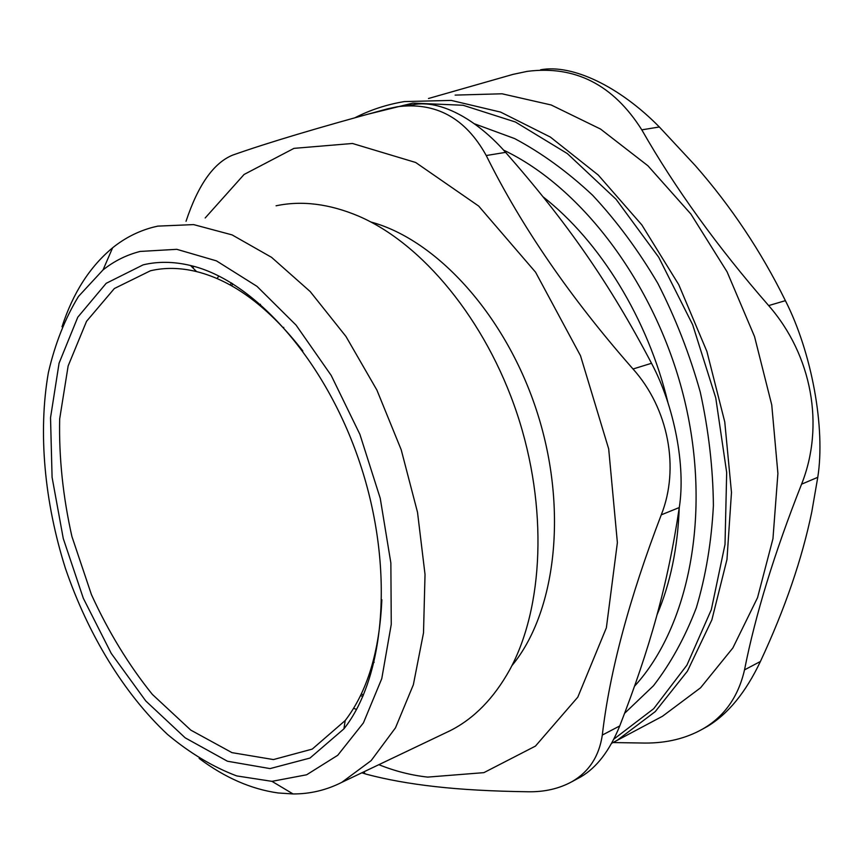 <?xml version="1.0" encoding="UTF-8"?>
<svg xmlns="http://www.w3.org/2000/svg" width="863" height="863" viewBox="0 0 863 863"><rect width="100%" height="100%" fill="white"/><g stroke="black" fill="none" stroke-linecap="round" stroke-linejoin="round"><path stroke-width="1.29" d="M381.845 599.699C379.558 651.382 367.347 691.662 345.2 720.54L312.255 749.095L273.442 759.569L231.974 752.644L190.777 730.109L152.341 694.391C128.706 665.039 108.404 631.792 91.446 594.639L71.909 536.484C62.923 496.43 58.846 457.239 59.676 418.922L68.145 365.934L86.537 321.316L114.358 288.522L150.432 270.777C164.876 267.379 180.248 267.649 196.559 271.586C233.442 280.853 268.868 307.314 302.837 350.961M474.423 123.787L514.65 138.587C541.533 152.891 567.509 171.759 592.568 195.2C616.689 221.057 638.447 250.453 657.833 283.388C675.481 317.886 689.623 354.11 700.26 392.061C708.652 430.367 713.032 468.21 713.399 505.599C711.468 542.093 705.772 576.15 696.333 607.779C684.942 637.541 670.637 663.539 653.431 685.794L624.65 713.259M503.571 150.108C583.097 187.907 657.498 287.055 684.65 400.551C711.813 514.078 688.836 626.818 634.618 686.117M374.175 662.299L373.129 661.349M260.141 305.642L260.443 304.261M543.151 196.883C599.968 241.306 647.951 318.9 667.962 402.708M679.235 507.811C677.779 547.822 670.357 583.539 656.97 614.963M199.137 758.437C224.941 777.714 251.306 789.235 278.253 792.978L293.064 793.949C310.141 794.003 326.387 790.141 341.791 782.353L371.133 760.637L395.481 727.843L413.355 684.747L423.506 632.87L425.028 574.445L417.519 512.32L401.198 449.742L376.894 390.076L345.966 336.462L310.195 291.565L271.565 257.336L232.071 234.887L193.603 224.596L157.756 226.128L152.622 227.347C137.94 231.316 124.606 238.134 112.611 247.8C89.828 266.699 72.967 293.021 62.017 326.753M140.151 251.435L176.807 249.321L216.44 260.863L257.001 286.354L296.085 325.135L331.187 375.416L359.903 434.369L380.238 498.285L390.863 563L391.263 624.359L381.77 678.631L363.409 722.914L337.735 755.287L306.613 774.791L271.964 781.349L236.732 775.923C212.988 766.98 189.936 753.162 167.573 734.478C123.938 693.658 87.897 634.154 65.426 568.383C44.445 502.093 37.94 432.363 48.36 372.687C55.016 343.862 65.059 318.436 78.501 296.419L103.042 269.903C114.186 261.058 126.559 254.898 140.151 251.435M276.084 205.793C301.921 200.356 329.461 203.819 358.706 216.171C422.277 243.495 485.718 319.774 516.98 413.399C548.178 507.034 543.69 607.822 509.645 669.925C493.852 698.318 474.067 718.545 450.303 730.616L444.618 733.323M192.881 267.875L193.83 266.365M143.15 264.855L106.192 283.312L77.778 317.206L59.072 363.194L50.529 417.724L52.082 477.293L63.269 538.544L83.333 598.307L111.273 653.453L145.771 700.961L185.178 737.833L227.444 761.231L270.043 768.599L309.968 758.07L343.916 728.857C385.448 676.452 394.553 567.164 360.087 463.658C325.783 360.087 254.035 280.259 190.529 265.502C173.754 261.511 157.961 261.295 143.15 264.855M356.516 709.429L353.603 708.286M217.109 278.576L218.824 275.966M633.021 368.997C668.501 408.555 679.817 468.307 661.263 514.844L679.278 507.541C685.837 466.344 674.402 406.182 651.511 363.28L633.021 368.997C570.324 297.638 521.403 226.484 486.247 155.534L505.599 152.363C566.797 222.093 609.127 282.514 651.511 363.28M186.041 221.273C198.08 185.016 213.582 162.988 232.546 155.167C267.066 142.913 318.717 127.476 387.498 108.846L397.099 106.785C435.75 101.715 465.47 117.961 486.247 155.534M679.278 507.541C667.692 585.33 649.947 648.156 619.742 725.945L602.309 735.071C599.159 756.204 589.073 771.716 572.05 781.619C559.213 788.663 544.553 792.051 528.059 791.77C491.781 791.252 460.864 789.526 435.319 786.614C409.58 783.733 386.581 779.591 366.333 774.208L361.834 772.795M205.167 217.983L244.1 174.455L293.992 148.36L352.438 143.474L415.664 162.481L478.674 206.063L535.567 272.201L580.508 355.75L608.695 448.954L617.379 542.622L606.376 627.779L577.8 697.153L535.438 746.107L483.884 772.644L427.67 777.099C411.273 775.298 395.006 771.166 378.857 764.683M602.309 735.071C609.612 671.856 629.267 598.447 661.263 514.844M505.599 152.363C475.599 118.242 439.569 99.655 413.657 104.628L402.061 106.127M579.105 777.811L580.044 777.304M572.05 781.63L580.788 776.905C596.797 767.498 609.785 750.519 619.742 725.945M362.794 696.538L360.572 695.492M230.184 285.006L231.392 282.87M370.928 222.018C437.131 239.828 506.721 316.311 537.487 413.345C568.35 510.335 555.653 612.967 511.867 665.718M363.355 695.254L361.392 693.755M231.856 285.944L232.589 283.603M428.49 98.501L513.043 74.369L527.217 71.37C575.092 65.221 613.28 84.714 641.802 129.849L659.354 126.98C619.494 86.44 572.331 63.894 540.572 69.784M659.354 126.98L695.362 165.664C731.144 206.473 761.155 251.478 785.395 300.658L768.663 305.588C717.336 246.721 675.049 188.134 641.802 129.849M817.768 477.325L811.792 511.867C802.061 559.019 784.942 608.89 760.422 661.468L744.521 669.871C755.362 614.909 774.381 553.01 801.576 484.175L817.768 477.325C825.557 428.275 811.91 352.751 785.395 300.658M705.049 727.736L706.365 727.002M702.849 728.944L707.229 726.527C728.016 714.079 745.751 692.396 760.422 661.468M283.657 328.026L283.711 327.336M455.135 95.103L502.029 93.787L551.166 104.973L600.551 129.062L647.919 165.772L690.864 214.013L727.078 271.834L754.532 336.548L771.749 404.92L777.908 473.442L772.957 538.717L757.531 597.692L732.86 647.962L700.562 687.8L662.493 716.258L655.351 720.044M613.054 742.558L645.157 743.065C666.883 743.14 686.107 738.426 702.849 728.933C724.424 716.452 738.318 696.765 744.521 669.871M768.663 305.588C812.191 355.427 824.791 425.923 801.576 484.175M366.84 114.477L412.902 103.096L463.107 105.264L515.416 122.007L567.325 153.571L616.053 199.256L658.717 257.26L692.655 324.704L715.751 397.865L726.678 472.525L725.017 544.402L711.328 609.645L686.926 665.136L653.69 708.706L613.82 739.149M662.493 716.258L611.619 743.302L617.25 740.271L655.254 711.608L687.423 671.166L711.867 619.882L726.97 559.472L731.479 492.439L724.758 421.91L706.894 351.435L678.739 284.639L641.835 224.909L598.253 175.049L550.357 137.066L500.594 112.093L451.252 100.41L404.337 101.586C386.764 104.499 370.281 109.892 354.887 117.778M271.964 781.349L293.064 793.949M103.042 269.903L112.611 247.8M341.791 782.353L450.303 730.616M196.559 271.586L190.529 265.502M345.2 720.54L343.916 728.857M363.927 771.802L365.114 773.863"/></g></svg>
